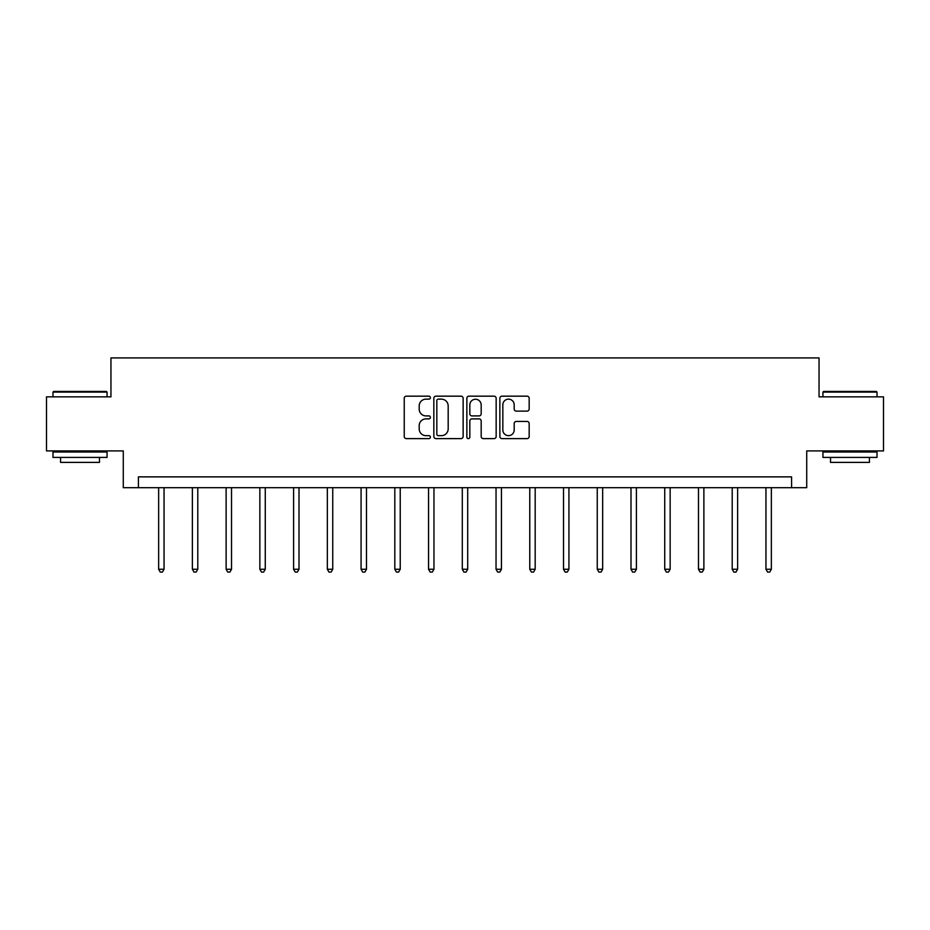 <?xml version="1.0" encoding="UTF-8"?>
<svg xmlns="http://www.w3.org/2000/svg" width="930" height="930" viewBox="0 0 930 930"><rect width="100%" height="100%" fill="white"/><g stroke="black" fill="none" stroke-linecap="round" stroke-linejoin="round"><path stroke-width="1.4" d="M430.392 397.656A1.488 1.488 0 0 0 428.916 396.168L406.352 396.168A2.127 2.127 0 0 0 404.236 398.296L404.236 436.507A2.127 2.127 0 0 0 406.352 438.623L428.916 438.623A1.488 1.488 0 0 0 430.392 437.135A1.488 1.488 0 0 0 428.916 435.659L425.987 435.659A6.789 6.789 0 0 1 419.198 428.858L419.198 425.673A6.789 6.789 0 0 1 425.987 418.884L428.916 418.884A1.488 1.488 0 0 0 430.392 417.396A1.488 1.488 0 0 0 428.916 415.908L425.987 415.908A6.789 6.789 0 0 1 419.198 409.119L419.198 405.933A6.789 6.789 0 0 1 425.987 399.144L428.916 399.144A1.488 1.488 0 0 0 430.392 397.656M527.043 411.13A2.127 2.127 0 0 0 529.17 409.014L529.17 398.296A2.127 2.127 0 0 0 527.043 396.168L501.991 396.168A2.127 2.127 0 0 0 499.863 398.296L499.863 436.507A2.127 2.127 0 0 0 501.991 438.623L527.043 438.623A2.127 2.127 0 0 0 529.17 436.507L529.17 423.557A2.127 2.127 0 0 0 527.043 421.43L516.324 421.43A2.127 2.127 0 0 0 514.197 423.557L514.197 429.974A5.685 5.685 0 0 1 508.524 435.659A5.685 5.685 0 0 1 502.839 429.974L502.839 404.817A5.685 5.685 0 0 1 508.524 399.144A5.685 5.685 0 0 1 514.197 404.817L514.197 409.014A2.127 2.127 0 0 0 516.324 411.13L527.043 411.13M791.581 487.692L806.717 487.692L806.717 450.922L883.5 450.922L883.5 396.854L819.051 396.854L819.051 357.922L110.949 357.922L110.949 396.854L46.5 396.854L46.5 450.922L123.283 450.922L123.283 487.692L791.581 487.692L791.581 476.869L138.419 476.869L138.419 487.692M463.14 398.296A2.127 2.127 0 0 0 461.024 396.168L435.972 396.168A2.127 2.127 0 0 0 433.845 398.296L433.845 436.507A2.127 2.127 0 0 0 435.972 438.623L461.024 438.623A2.127 2.127 0 0 0 463.14 436.507L463.14 398.296M468.976 396.168L494.028 396.168A2.127 2.127 0 0 1 496.155 398.296L496.155 436.507A2.127 2.127 0 0 1 494.028 438.623L483.309 438.623A2.127 2.127 0 0 1 481.182 436.507L481.182 421.011A2.127 2.127 0 0 0 479.066 418.884L471.952 418.884A2.127 2.127 0 0 0 469.824 421.011L469.824 437.135A1.488 1.488 0 0 1 468.348 438.623A1.488 1.488 0 0 1 466.86 437.135L466.86 398.296A2.127 2.127 0 0 1 468.976 396.168M438.309 399.144A1.488 1.488 0 0 0 436.821 400.621L436.821 434.171A1.488 1.488 0 0 0 438.309 435.659L441.378 435.659A6.789 6.789 0 0 0 448.179 428.858L448.179 405.933A6.789 6.789 0 0 0 441.378 399.144L438.309 399.144M481.182 404.922A5.685 5.685 0 0 0 475.509 399.249A5.685 5.685 0 0 0 469.824 404.922L469.824 413.792A2.127 2.127 0 0 0 471.952 415.908L479.066 415.908A2.127 2.127 0 0 0 481.182 413.792L481.182 404.922M158.646 487.692L158.646 569.265L164.052 569.265L164.052 487.692M164.052 569.265L162.425 572.078L160.262 572.078L158.646 569.265M53.638 391.449L106.404 391.449L107.055 392.088L52.987 392.088L53.638 391.449M80.027 457.409L52.987 457.409L52.987 452.003L107.055 452.003L107.055 457.409L80.027 457.409M99.487 457.409L99.487 462.384L60.555 462.384L60.555 457.409M823.596 391.449L876.362 391.449L877.013 392.088L822.945 392.088L823.596 391.449M849.974 457.409L822.945 457.409L822.945 452.003L877.013 452.003L877.013 457.409L849.974 457.409M869.445 457.409L869.445 462.384L830.513 462.384L830.513 457.409M192.382 487.692L192.382 569.265L197.788 569.265L197.788 487.692M197.788 569.265L196.16 572.078L193.998 572.078L192.382 569.265M226.118 487.692L226.118 569.265L231.524 569.265L231.524 487.692M231.524 569.265L229.908 572.078L227.745 572.078L226.118 569.265M259.854 487.692L259.854 569.265L265.271 569.265L265.271 487.692M265.271 569.265L263.643 572.078L261.481 572.078L259.854 569.265M293.601 487.692L293.601 569.265L299.007 569.265L299.007 487.692M299.007 569.265L297.379 572.078L295.217 572.078L293.601 569.265M327.337 487.692L327.337 569.265L332.742 569.265L332.742 487.692M332.742 569.265L331.127 572.078L328.964 572.078L327.337 569.265M361.073 487.692L361.073 569.265L366.49 569.265L366.49 487.692M366.49 569.265L364.862 572.078L362.7 572.078L361.073 569.265M394.82 487.692L394.82 569.265L400.226 569.265L400.226 487.692M400.226 569.265L398.598 572.078L396.436 572.078L394.82 569.265M428.556 487.692L428.556 569.265L433.961 569.265L433.961 487.692M433.961 569.265L432.345 572.078L430.183 572.078L428.556 569.265M462.291 487.692L462.291 569.265L467.709 569.265L467.709 487.692M467.709 569.265L466.081 572.078L463.919 572.078L462.291 569.265M496.039 487.692L496.039 569.265L501.444 569.265L501.444 487.692M501.444 569.265L499.817 572.078L497.655 572.078L496.039 569.265M529.775 487.692L529.775 569.265L535.18 569.265L535.18 487.692M535.18 569.265L533.564 572.078L531.402 572.078L529.775 569.265M563.51 487.692L563.51 569.265L568.928 569.265L568.928 487.692M568.928 569.265L567.3 572.078L565.138 572.078L563.51 569.265M597.258 487.692L597.258 569.265L602.663 569.265L602.663 487.692M602.663 569.265L601.036 572.078L598.874 572.078L597.258 569.265M630.993 487.692L630.993 569.265L636.399 569.265L636.399 487.692M636.399 569.265L634.783 572.078L632.621 572.078L630.993 569.265M664.729 487.692L664.729 569.265L670.146 569.265L670.146 487.692M670.146 569.265L668.519 572.078L666.357 572.078L664.729 569.265M698.477 487.692L698.477 569.265L703.882 569.265L703.882 487.692M703.882 569.265L702.255 572.078L700.092 572.078L698.477 569.265M732.212 487.692L732.212 569.265L737.618 569.265L737.618 487.692M737.618 569.265L736.002 572.078L733.84 572.078L732.212 569.265M765.948 487.692L765.948 569.265L771.354 569.265L771.354 487.692M771.354 569.265L769.738 572.078L767.576 572.078L765.948 569.265M52.987 396.854L52.987 392.088M65.321 452.003L65.321 450.922M94.732 452.003L94.732 450.922M107.055 396.854L107.055 392.088M822.945 396.854L822.945 392.088M835.268 452.003L835.268 450.922M864.679 452.003L864.679 450.922M877.013 396.854L877.013 392.088"/></g></svg>
